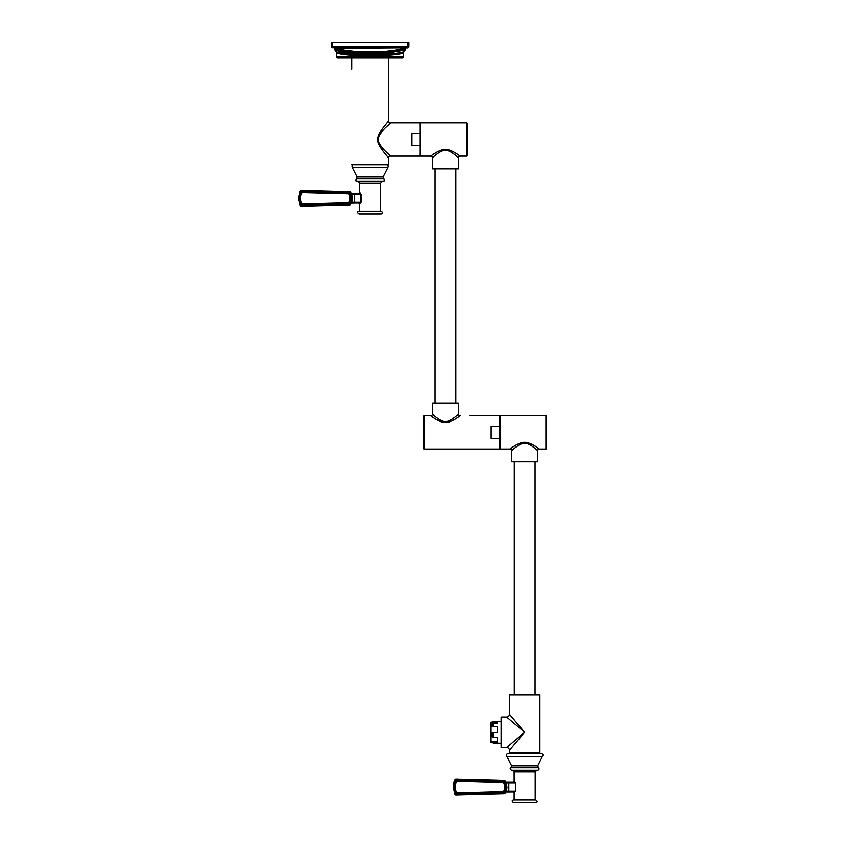 <?xml version="1.0" encoding="UTF-8"?>
<svg xmlns="http://www.w3.org/2000/svg" width="845" height="845" viewBox="0 0 845 845"><rect width="100%" height="100%" fill="white"/><g stroke="black" fill="none" stroke-linecap="round" stroke-linejoin="round"><path stroke-width="1.27" d="M390.823 122.884L384.897 128.208C379.996 133.521 377.757 137.408 378.19 139.858C378.127 142.277 380.366 145.921 384.897 150.822L390.823 156.145M388.394 58.041L388.394 121.226A1.658 1.658 44 0 0 390.063 122.884L420.197 122.884L420.197 133.542L411.885 133.542L411.885 145.488L420.197 145.488L420.197 156.145L390.052 156.145A1.658 1.658 136 0 0 388.394 157.804L388.288 157.677M420.197 145.488L420.197 133.542M430.728 156.145L420.747 156.145L420.747 122.884L466.651 122.884L466.651 156.145L460.102 156.145C461.507 157.265 451.716 149.185 445.41 149.428C439.104 149.185 429.313 157.265 430.728 156.145A1.658 1.658 -132.7 0 1 432.386 157.804C430.992 159.008 440.615 149.766 445.41 150.41C450.205 149.766 459.828 159.008 458.434 157.804L458.434 168.894L432.386 168.894L432.386 157.804M441.534 150.03L449.73 150.178M456.807 153.853L458.159 154.762M437.985 153.262L439.03 152.575M440.034 151.994L441.058 151.466M446.107 150.442L446.646 150.505M448.579 150.991L449.677 151.424M450.85 152.026L451.674 152.501M452.857 153.272L457.409 156.885M457.821 157.254L458.349 157.719M466.651 122.884A0.549 0.549 0 0 1 467.2 123.444L467.2 155.586A0.549 0.549 0 0 1 466.651 156.145M432.386 403.044L458.434 403.044L458.434 414.134C459.828 412.93 450.205 422.173 445.41 421.518C440.615 422.173 430.992 412.93 432.386 414.134L432.386 403.044M454.42 417.514L453.638 418.106M452.117 419.152L451.441 419.574M450.512 420.092L449.667 420.514M440.287 420.081L439.474 419.627M438.587 419.078L437.573 418.391M436.358 417.493L434.552 416.025M448.177 422.194L447.058 422.394M470.073 449.044L424.074 449.044L424.074 415.793L430.728 415.793C429.313 414.673 439.104 422.753 445.41 422.511C451.716 422.753 461.507 414.673 460.102 415.793A1.658 1.658 47.3 0 1 458.434 414.134M470.073 415.793L499.448 415.793L499.448 426.45L491.135 426.45L491.135 438.386L499.448 438.386L499.448 449.044L424.074 449.044A0.549 0.549 0 0 1 423.514 448.494L423.514 416.353A0.549 0.549 0 0 1 424.074 415.793L430.728 415.793A1.658 1.658 -47.3 0 0 432.386 414.134M499.448 438.386L499.448 426.45M509.979 449.044L499.997 449.044L499.997 415.793L545.902 415.793L545.902 449.044L539.353 449.044C540.705 450.142 531.389 442.4 525.03 442.336C518.777 441.777 508.51 450.184 509.979 449.044A1.658 1.658 -132.7 0 1 511.637 450.712C510.222 451.906 520.245 442.357 524.956 443.329C529.836 442.981 539.047 451.906 537.684 450.712L537.684 461.792L511.637 461.792L511.637 450.712M522.03 442.611L522.981 442.442M523.942 442.347L524.639 442.326M536.945 447.354L537.557 447.765M513.612 448.98L514.351 448.357M515.978 447.079L516.707 446.54M517.753 445.822L518.492 445.347M529.984 444.861L530.745 445.294M531.685 445.896L532.54 446.477M533.417 447.121L535.899 449.139M545.902 415.793A0.549 0.549 0 0 1 546.462 416.353L546.462 448.494A0.549 0.549 0 0 1 545.902 449.044M510.76 748.681L524.66 732.256L509.419 750.265L509.419 753.032L539.902 753.032L539.902 694.843L509.419 694.843L509.419 714.236A2.767 2.767 -45 0 1 506.651 717.014L501.106 717.014L501.106 747.498L506.651 747.498L524.66 732.256L509.419 714.236M512.588 717.986L513.295 718.82M514.183 719.855L515.028 720.869M516.084 722.116L517.013 723.214M519.96 726.689L521.259 728.221M535.709 753.032L535.181 753.56M524.66 753.56L541.286 753.56C542.955 754.015 543.324 754.976 542.427 756.444L506.905 756.444C505.997 754.976 506.377 754.015 508.035 753.56L524.66 753.56M538.518 767.693L510.813 767.693C509.736 768.485 510.01 769.32 511.637 770.186L537.684 770.186C539.142 769.753 539.416 768.918 538.518 767.693L537.705 765.792L542.427 756.444M514.13 799.983L514.13 792.779L515.661 791.11L515.661 783.072L514.457 781.414A0.834 0.803 -90 0 1 513.644 782.248L515.661 783.072M535.751 799.983L513.58 799.983C511.732 800.405 511.732 801.324 513.58 802.75L535.751 802.75C537.6 802.275 537.6 801.345 535.751 799.983M514.457 792.779A0.834 0.803 90 0 0 513.644 791.945L515.566 791.11L515.566 783.072L508.806 783.072L508.806 791.11L515.661 791.11M514.172 791.86L506.028 791.945L506.356 791.11L508.806 791.11L508.806 791.945M505.859 791.966L505.532 792.272A0.549 0.549 0 0 1 506.028 791.945L505.088 793.138L505.891 790.962L506.092 791.86M503.536 791.543L504.412 791.976L503.472 792.589L456.184 793.719L454.314 787.096L455.645 781.002L456.649 780.368L503.472 781.593L504.412 782.206L505.511 787.096L504.74 792.135L505.88 787.096L504.74 792.135L503.472 792.959L456.649 794.184L455.962 794.089L456.649 794.184L456.564 792.768C454.916 788.987 454.916 785.195 456.564 781.414L503.536 782.639C504.877 785.607 504.877 788.575 503.536 791.543L456.638 792.821M503.916 792.473L504.148 793.708A1.109 1.109 0 0 0 505.088 793.138L504.106 792.346M505.88 782.227L505.532 781.921A0.549 0.549 0 0 0 505.532 781.931L506.514 787.096L505.891 790.962M504.148 793.708L455.962 794.976L453.945 787.096L455.307 780.854L456.649 779.998L503.472 781.234L504.148 781.361L503.472 781.234L503.462 782.586M505.585 782.047L505.532 781.921A0.549 0.549 155.5 0 0 506.028 782.248L513.644 782.248M505.511 787.096L504.74 782.047L505.88 787.096L507 787.096L506.356 791.11M455.962 794.976A1.109 1.109 0 0 1 454.948 794.374L453.173 787.096L454.948 779.808A1.109 1.109 0 0 1 455.962 779.217L504.148 780.474A1.109 1.109 0 0 1 505.088 781.044L503.536 782.639M504.148 780.474L504.106 781.836M454.314 787.096L453.173 787.096L454.948 794.374L455.983 793.592M455.983 780.59L454.948 779.808L453.997 782.037M453.723 782.956L453.173 787.086M455.962 779.217L456.184 780.474M505.891 783.23L507 787.096M519.115 753.032L513.95 753.032M523.034 733.629L521.016 735.34M520.256 735.984L518.777 737.231M517.499 738.319L515.577 739.945M514.468 740.885L512.978 742.142M512.154 742.839L511.172 743.663M510.295 744.413L509.44 745.132M512.144 721.662L512.978 722.369M514.447 723.605L515.577 724.566M517.467 726.172L518.756 727.26M520.372 728.622L520.964 729.119M524.66 732.256L506.651 717.014M501.106 743.146L493.226 743.125L493.226 741.952L492.297 741.297L497.568 741.297M501.106 721.366L497.568 721.366L497.568 723.119L493.226 723.119L493.226 726.32L497.568 726.32L497.568 732.826L493.226 732.826L493.226 737.199L497.568 737.199L497.568 741.952L493.226 741.952M497.568 721.376L493.226 721.376L492.318 722.105M493.226 732.826L497.568 732.784M493.226 737.199L492.297 736.861L492.297 732.784M493.226 743.125L492.297 741.297M493.226 723.119L492.297 723.742L492.297 726.721L497.568 726.721M493.226 726.32L492.297 726.721M492.318 742.406L491.051 742.406L491.051 722.105L497.568 722.105M386.376 155.364L385.658 154.477M384.01 152.396L383.112 151.223M378.19 143.069L377.736 137.492M378.771 134.577L379.595 133.024M386.915 123L387.464 122.345M351.678 58.041L351.678 69.132M388.394 121.226L384.486 126.032C380.092 131.429 377.768 135.781 377.514 139.087C377.187 141.96 379.215 146.206 383.577 151.836L388.394 157.804L388.394 164.458L351.678 164.458M404.438 50.679A1.384 1.384 70.1 0 0 403.572 51.968L403.572 56.932A1.109 1.109 0 0 1 402.463 58.041L337.62 58.041A1.109 1.109 0 0 1 336.511 56.932L336.511 51.968A1.384 1.384 -70.1 0 0 335.634 50.679M381.539 56.023L383.503 55.865M386.376 55.58L394.731 54.333M375.972 54.048L363.118 54.017C345.394 52.242 335.972 50.637 334.863 49.19A1.109 1.109 0 0 0 335.549 50.647L336.764 51.059M338.623 51.63L339.299 51.809M341.876 52.453L343.419 52.781M344.602 53.024L346.957 53.436M395.27 51.112L405.663 48.123A0.834 0.834 -112.9 0 0 405.209 49.19A1.109 1.109 0 0 1 404.554 50.637L404.554 50.637A1.109 1.109 0 0 1 404.523 50.647L403.91 50.869L404.523 50.647C406.878 55.823 333.205 55.823 335.549 50.647L336.173 50.858L335.549 50.647M364.406 54.059L367.29 54.091M370.258 54.091L373.68 54.091M405.558 48.176L405.209 49.19C404.111 50.637 394.689 52.242 376.954 54.017L383.841 53.552M386.038 53.341L391.932 52.548M388.003 52.263L394.372 51.281M395.037 51.154L400.678 49.834M402.632 49.242L403.604 48.915M376.807 53.193L377.081 53.182C389.809 52.538 399.548 50.753 406.297 47.838L338.285 48.345C347.622 53.246 392.429 53.246 401.787 48.345L401.787 47.795M394.499 51.26L388.087 52.253M338.285 47.795L338.285 48.345L333.775 47.838C340.524 50.753 350.263 52.538 362.991 53.182L357.181 52.802M356.527 52.749L353.897 52.485M352.069 52.274L345.647 51.27M345.183 51.186L345.975 51.334M338.771 49.654L334.419 48.123A0.834 0.834 112.9 0 1 334.863 49.19M338.359 49.528L338.908 49.697M347.527 51.608L349.503 51.915M351.604 52.21L353.791 52.474M356.009 52.696L356.653 52.76M356.717 52.76L359.579 52.981M376.954 54.017L377.081 53.182L362.991 53.182L372.708 53.256M390.232 50.848L384.94 51.503M378.803 51.978L372.803 52.2M366.17 52.179L359.812 51.894M354.467 51.429L349.587 50.816M407.723 42.25L407.723 47.795L332.349 47.795L332.349 46.686L331.24 46.686L331.24 42.25L408.832 42.25L408.832 46.686L332.349 46.686L332.349 42.25M407.036 48.123L406.339 47.827M332.349 47.795A1.109 1.109 0 0 1 331.24 46.686M407.723 47.795A1.109 1.109 0 0 0 408.832 46.686M403.572 51.968C405.843 57.101 334.229 57.101 336.511 51.968M357.298 164.764L369.423 164.458M378.856 164.458L358.903 164.764M370.036 164.764L386.661 164.764C388.045 164.743 388.425 165.704 387.802 167.637L352.27 167.637C351.657 165.704 352.027 164.743 353.411 164.764L370.036 164.764M383.894 178.897L356.178 178.897C355.576 180.661 355.861 181.495 357.012 181.39L383.06 181.39C384.221 181.495 384.496 180.661 383.894 178.897L383.07 176.985L387.802 167.637M359.505 211.176L359.505 203.972L361.037 202.304L361.037 194.276L359.822 192.607A0.834 0.803 -90 0 1 359.019 193.442L361.037 194.276M381.116 211.176L358.956 211.176C357.108 211.672 357.108 212.602 358.956 213.943L381.116 213.943C382.965 213.426 382.965 212.496 381.116 211.176M359.822 203.972A0.834 0.803 90 0 0 359.019 203.138L360.942 202.304L360.942 194.276L354.182 194.276L354.182 202.304L361.037 202.304M359.547 203.053L351.404 203.138L351.731 202.304L354.182 202.304L354.182 203.138M351.235 203.17L350.897 203.465A0.549 0.549 0 0 1 351.404 203.138L350.464 204.342L351.266 202.156L351.467 203.053M348.9 202.747L349.777 203.17L348.837 203.782L301.559 204.912L299.69 198.29L301.01 192.195L302.024 191.572L348.837 192.797L349.777 193.41L350.886 198.29L350.115 203.339L351.256 198.29L350.115 203.339L348.837 204.152L302.024 205.377L301.338 205.282L302.024 205.377L301.929 203.972C300.292 200.18 300.292 196.399 301.929 192.607L348.9 193.832C350.242 196.811 350.242 199.779 348.9 202.747L302.014 204.015M349.291 203.666L349.524 204.912A1.109 1.109 0 0 0 350.464 204.342L349.481 203.55M351.256 193.42L351.256 193.42A0.549 0.549 0 0 0 351.256 193.42L350.464 192.248L351.89 198.29L351.266 202.156M349.524 204.912L301.338 206.169L299.32 198.29L300.683 192.047L302.024 191.202L348.837 192.428L349.524 192.554L348.837 192.428L348.827 193.79M351.266 194.424L354.182 194.276L354.182 193.442L351.404 193.442L359.019 193.442M350.96 193.241L350.897 193.114A0.549 0.549 155.5 0 0 351.404 193.442L352.365 198.29L351.731 202.304M350.886 198.29L350.115 193.241L351.256 198.29L352.365 198.29M301.338 206.169A1.109 1.109 0 0 1 300.324 205.578L298.538 198.29L300.324 191.012A1.109 1.109 0 0 1 301.338 190.41L349.524 191.667A1.109 1.109 0 0 1 350.464 192.248L348.9 193.832M349.524 191.667L349.481 193.04M298.57 197.339L300.324 205.578L301.359 204.796M301.359 191.794L300.324 191.012L299.457 192.998M301.338 190.41L301.559 191.667M380.187 164.764L382.88 164.458M460.102 156.145A1.658 1.658 132.7 0 0 458.434 157.804M539.353 449.044A1.658 1.658 132.7 0 0 537.684 450.712M506.905 756.444L511.626 765.792L537.705 765.792M535.191 799.983L535.191 771.855L514.13 771.855L512.471 770.186M514.457 781.414L513.306 782.248M503.472 792.959L503.462 791.596M506.356 783.072L506.092 782.322L506.356 783.072L508.806 783.072L508.806 782.248M456.649 779.998L456.638 781.361M455.307 780.854L456.564 781.414M455.307 793.339L456.564 792.768M509.419 750.265A2.767 2.767 -135 0 0 506.651 747.498M403.572 56.932L336.511 56.932M362.991 53.182L363.118 54.017M352.27 167.637L357.002 176.985L383.07 176.985M380.567 211.176L380.567 183.048L359.505 183.048L357.847 181.39M359.822 192.607L358.671 193.442M348.837 204.152L348.827 202.789M351.731 194.276L351.467 193.526M302.024 191.202L302.014 192.565M300.683 192.047L301.929 192.607M300.683 204.532L301.929 203.972M299.69 198.29L298.538 198.29M420.197 126.496L420.747 126.496M420.197 152.544L420.747 152.544M455.804 403.044L455.804 168.894M499.448 419.395L499.997 419.395M499.448 445.442L499.997 445.442M535.054 694.843L535.054 461.792M511.626 765.792L510.813 767.693M514.13 771.855L514.13 781.414M535.191 771.855L536.86 770.186M514.13 792.779L513.306 791.945M514.278 694.843L514.278 461.792M435.017 403.044L435.017 168.894M403.91 50.858L404.554 50.637M393.981 51.355L405.684 48.112L401.037 49.728M400.72 49.823L395.861 50.996M393.907 51.365L392.502 51.619M390.443 51.936L381.729 52.897M379.394 53.055L377.219 53.172M393.876 51.376L385.996 52.506M385.595 52.548L377.493 53.161M362.896 53.172L346.239 51.387M339.035 49.728L334.462 48.144M334.926 48.334L338.338 49.517M339.436 49.844L354.013 52.496M354.551 52.548L362.579 53.161M357.002 176.985L356.178 178.897M359.505 183.048L359.505 192.607M380.567 183.048L382.225 181.39M359.505 203.972L358.671 203.138"/></g></svg>
